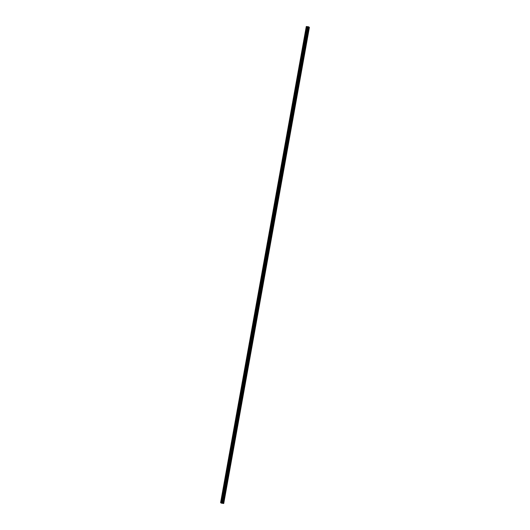 <?xml version="1.0" encoding="UTF-8"?>
<svg xmlns="http://www.w3.org/2000/svg" width="530" height="530" viewBox="0 0 530 530"><rect width="100%" height="100%" fill="white"/><g stroke="black" fill="none" stroke-linecap="round" stroke-linejoin="round"><path stroke-width="0.79" d="M305.525 32.032L305.784 30.362M303.909 41.015L304.167 39.346M302.292 49.999L302.55 48.329M300.676 58.982L300.934 57.313M299.059 67.966L299.317 66.296M297.449 76.949L297.701 75.28M295.833 85.933L296.084 84.263M294.216 94.916L294.468 93.247M292.6 103.9L292.851 102.23M290.983 112.883L291.235 111.214M289.367 121.867L289.618 120.197M287.75 130.85L288.002 129.181M286.134 139.834L286.385 138.164M284.517 148.817L284.769 147.148M282.901 157.801L283.152 156.131M281.284 166.784L281.536 165.115M279.668 175.768L279.919 174.098M278.051 184.751L278.303 183.082M276.435 193.735L276.686 192.065M274.818 202.718L275.07 201.049M273.202 211.702L273.453 210.032M271.585 220.685L271.837 219.016M269.969 229.669L270.221 227.999M268.352 238.652L268.604 236.983M266.736 247.636L266.988 245.966M265.119 256.619L265.371 254.95M263.503 265.603L263.761 263.933M261.886 274.586L262.138 272.917M260.27 283.57L260.528 281.9M258.653 292.553L258.912 290.884M257.037 301.537L257.295 299.867M255.42 310.52L255.679 308.851M253.804 319.504L254.062 317.834M252.187 328.487L252.446 326.818M250.571 337.471L250.829 335.801M248.954 346.454L249.213 344.785M247.338 355.438L247.596 353.768M245.721 364.421L245.98 362.752M244.105 373.405L244.363 371.735M242.488 382.388L242.747 380.719M240.872 391.372L241.13 389.702M239.255 400.355L239.514 398.686M237.639 409.339L237.897 407.669M236.022 418.322L236.281 416.653M234.406 427.306L234.664 425.636M232.789 436.289L233.048 434.62M231.173 445.273L231.431 443.603M229.556 454.256L229.815 452.587M227.94 463.24L228.198 461.57M226.323 472.223L226.582 470.554M224.707 481.207L224.965 479.537M223.09 490.19L223.349 488.521M221.474 499.174L221.732 497.504M221.838 503.215L223.733 503.5L309.401 27.374L306.267 26.507L308.679 26.805L309.401 27.374M220.599 502.632L306.28 26.507L220.599 502.632L221.838 503.222L307.506 27.103L221.838 503.222M308.135 27.017L307.559 26.891M308.023 26.911L307.572 26.845M223.587 503.5L309.255 27.381M222.09 503.215L307.758 27.096M222.05 503.215L307.718 27.096M306.691 26.917L221.023 503.036L306.665 26.904M223.143 503.434L308.811 27.308M222.918 503.387L308.586 27.262M222.514 503.275L308.182 27.149M222.401 503.248L308.069 27.129M222.242 503.228L307.91 27.103M222.143 503.215L307.811 27.096M221.778 503.222L307.446 27.103M221.606 503.195L307.274 27.076M221.52 503.175L307.188 27.05M221.222 503.089L306.89 26.97M221.176 503.083L306.844 26.957"/></g></svg>
